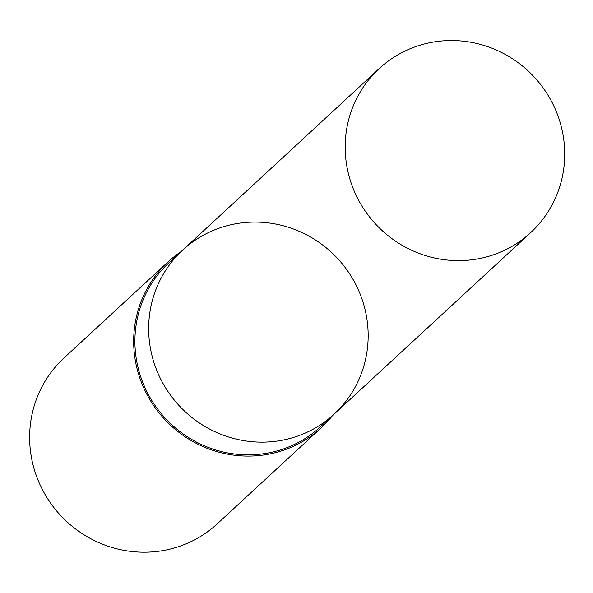 <?xml version="1.0" encoding="UTF-8"?>
<svg xmlns="http://www.w3.org/2000/svg" width="593" height="593" viewBox="0 0 593 593"><rect width="100%" height="100%" fill="white"/><g stroke="black" fill="none" stroke-linecap="round" stroke-linejoin="round"><path stroke-width="0.89" d="M334.156 414.122L320.405 426.819A111.632 108.126 -132.7 0 1 266.39 453.304A111.632 108.126 -132.7 0 1 147.338 392.536A111.632 108.126 -132.7 0 1 168.916 262.81L182.666 250.113A111.632 108.126 47.3 0 0 161.088 379.839A111.632 108.126 47.3 0 0 280.141 440.606A111.632 108.126 47.3 0 0 334.156 414.122A111.632 108.126 47.3 0 0 337.847 258.748A111.632 108.126 47.3 0 0 182.666 250.113A111.632 108.126 47.3 0 0 161.088 379.839A111.632 108.126 47.3 0 0 280.141 440.606A111.632 108.126 47.3 0 0 334.156 414.122L530.698 232.597A111.647 108.141 -132.7 0 1 476.676 259.082A111.647 108.141 -132.7 0 1 357.609 198.314A111.647 108.141 -132.7 0 1 379.194 68.566A111.647 108.141 -132.7 0 1 433.224 42.073A111.647 108.141 -132.7 0 1 552.291 102.848A111.647 108.141 -132.7 0 1 530.698 232.597M332.406 415.737A112.9 109.357 -132.7 0 1 321.273 427.746A112.9 109.357 -132.7 0 1 164.335 419.014A112.9 109.357 -132.7 0 1 168.064 261.876A112.9 109.357 -132.7 0 1 180.917 251.728M321.273 427.746L217.223 523.856A112.9 109.357 -132.7 0 1 60.293 515.117A112.9 109.357 -132.7 0 1 64.014 357.987L168.064 261.876M182.666 250.113L379.194 68.566"/></g></svg>
